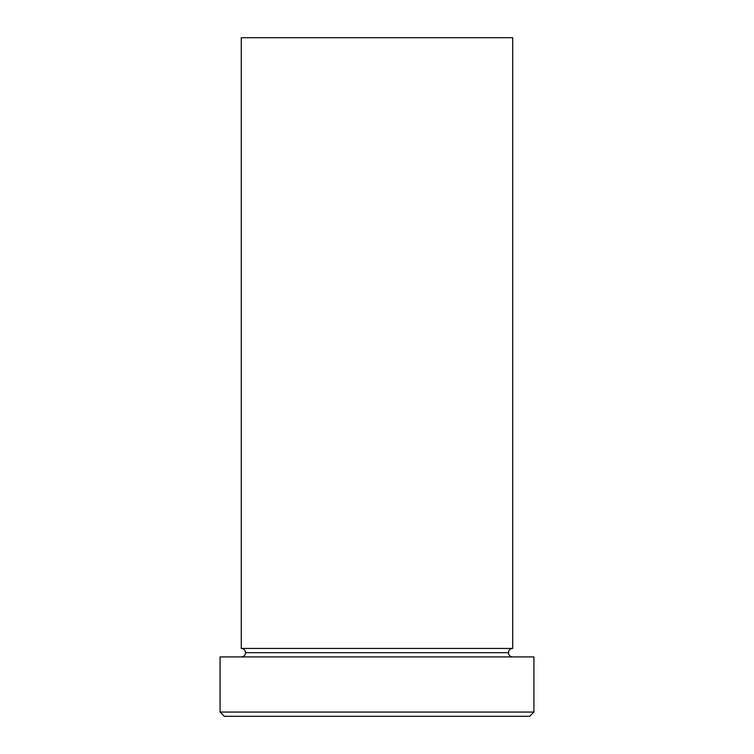 <?xml version="1.0" encoding="UTF-8"?>
<svg xmlns="http://www.w3.org/2000/svg" width="754" height="754" viewBox="0 0 754 754"><rect width="100%" height="100%" fill="white"/><g stroke="black" fill="none" stroke-linecap="round" stroke-linejoin="round"><path stroke-width="0.57" stroke-dasharray="3.77 2.83" d="M241.28 656.923L533.926 656.923L241.28 656.923M508.479 652.681L245.521 652.681L508.479 652.681M512.72 648.44L241.28 648.44L512.72 648.44M512.72 37.7L241.28 37.7L512.72 37.7M224.315 716.3L529.685 716.3L224.315 716.3M533.926 712.059L220.074 712.059L533.926 712.059"/><path stroke-width="1.13" d="M220.074 712.059L224.315 716.3L529.685 716.3L533.926 712.059L220.074 712.059L533.926 712.059L533.926 656.923L220.074 656.923L220.074 712.059L220.074 656.923L533.926 656.923L533.926 712.059L529.685 716.3L224.315 716.3L220.074 712.059M245.521 652.681A4.241 4.241 0 0 1 241.28 656.923A4.241 4.241 0 0 0 245.521 652.681A4.241 4.241 0 0 0 241.28 648.44A4.241 4.241 0 0 1 245.521 652.681L508.479 652.681A4.241 4.241 0 0 1 512.72 648.44L512.72 37.7L241.28 37.7L241.28 648.44L512.72 648.44A4.241 4.241 0 0 0 508.479 652.681L245.521 652.681M512.72 656.923A4.241 4.241 0 0 1 508.479 652.681A4.241 4.241 0 0 0 512.72 656.923M241.28 37.7L512.72 37.7L512.72 648.44L241.28 648.44L241.28 37.7"/></g></svg>
